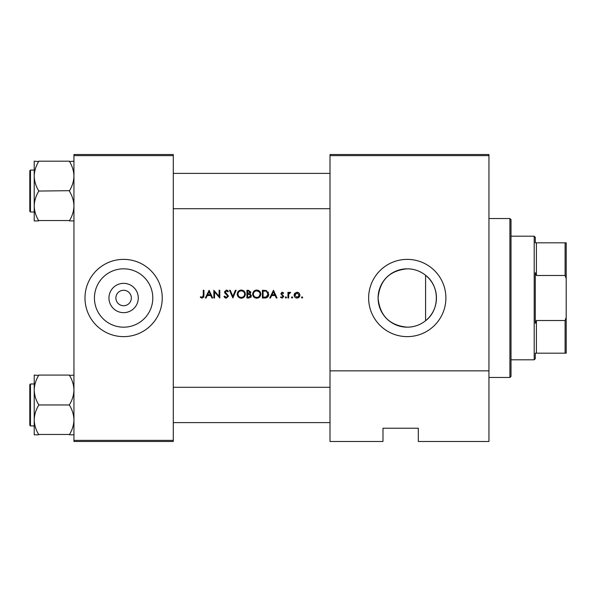 <?xml version="1.0" encoding="UTF-8"?>
<svg xmlns="http://www.w3.org/2000/svg" width="596" height="596" viewBox="0 0 596 596"><rect width="100%" height="100%" fill="white"/><g stroke="black" fill="none" stroke-linecap="round" stroke-linejoin="round"><path stroke-width="0.89" d="M123.618 312.654A14.654 14.654 0 0 1 108.956 298A14.654 14.654 0 0 1 123.618 283.346A14.654 14.654 0 0 1 138.272 298A14.654 14.654 0 0 1 123.618 312.654M123.618 290.274A7.726 7.726 0 0 0 115.892 298A7.726 7.726 0 0 0 123.618 305.726A7.726 7.726 0 0 0 131.344 298A7.726 7.726 0 0 0 123.618 290.274M123.618 268.818A29.182 29.182 0 0 0 94.436 298A29.182 29.182 0 0 0 123.618 327.182A29.182 29.182 0 0 0 152.799 298A29.182 29.182 0 0 0 123.618 268.818M123.618 259.372A38.628 38.628 0 0 0 84.982 298A38.628 38.628 0 0 0 123.618 336.628A38.628 38.628 0 0 0 162.246 298A38.628 38.628 0 0 0 123.618 259.372M407.269 268.818A29.182 29.182 0 0 0 378.087 298A29.182 29.182 0 0 0 407.269 327.182C414.145 327.107 420.255 324.947 425.589 320.715C439.878 310.091 439.945 285.968 425.589 275.285C420.277 271.061 414.168 268.9 407.269 268.818C389.523 270.539 379.801 280.262 378.087 297.985C379.808 315.753 389.538 325.483 407.269 327.182A29.182 29.182 0 0 0 436.451 298A29.182 29.182 0 0 0 407.269 268.818M407.269 259.372A38.628 38.628 0 0 0 368.633 298A38.628 38.628 0 0 0 407.269 336.628A38.628 38.628 0 0 0 445.897 298A38.628 38.628 0 0 0 407.269 259.372M200.286 297.307L202.148 298.201L203.951 295.489L203.951 290.274L203.258 290.274L203.258 295.415L202.186 297.404L200.696 296.711L200.286 297.307L200.696 296.711L202.186 297.404L203.258 295.415M206.097 298L207.266 295.527L210.775 295.527L211.915 298L212.668 298L209.099 290.274L205.337 298L206.097 298M226.309 298.201L228.514 296.108L225.146 291.846L226.279 290.87L227.791 291.861L228.417 291.384L226.361 290.073L224.454 291.876L224.886 293.053L227.821 296.093L226.309 297.404L224.61 296.115L223.962 296.51L225.929 298.171M229.505 290.274L232.872 298L236.143 290.274L235.398 290.274L232.827 296.361L230.25 290.274L229.505 290.274M252.682 294.171C252.92 296.637 254.276 297.985 256.757 298.201C259.238 297.97 260.586 296.614 260.81 294.133C260.586 291.63 259.215 290.282 256.697 290.073C254.231 290.319 252.898 291.69 252.682 294.171L252.756 293.374M262.389 290.274L262.389 298L264.788 298C267.269 297.978 268.58 296.726 268.729 294.238L266.405 290.55L262.389 290.274M280.515 297.337L282.132 298.097L283.785 296.465L281.506 293.709L282.243 292.949L283.219 293.545L283.689 293.061L282.243 292.256L280.813 293.739L283.093 296.495L282.094 297.404L280.977 296.808L280.515 297.337L280.977 296.808L282.094 297.404L283.093 296.495L282.05 295.378L282.899 295.959M285.275 297.456L285.916 298.097L286.557 297.456L285.916 296.808L285.275 297.456L285.916 296.808L286.557 297.456L285.916 298.097L285.275 297.456M287.95 292.353L287.95 298L288.643 298L288.762 294.163L290.617 292.45L290.014 292.256L288.643 293.187L288.643 292.353L287.95 292.353M301.42 297.456L302.06 298.097L302.708 297.456L302.06 296.808L301.42 297.456L302.06 296.808L302.708 297.456L302.06 298.097L301.42 297.456M294.089 295.191C294.253 296.979 295.221 297.948 297.009 298.097C298.79 297.948 299.766 296.979 299.93 295.191L299.155 293.187L297.009 292.256L294.864 293.187L294.133 294.647M291.414 297.456L292.055 298.097L292.703 297.456L292.055 296.808L291.414 297.456L292.055 296.808L292.703 297.456L292.055 298.097L291.414 297.456M270.48 298L271.649 295.527L275.158 295.527L276.298 298L277.051 298L273.482 290.274L269.72 298L270.48 298M246.938 290.274L246.938 298L249.031 298L251.497 295.81L250.007 293.835L250.901 292.189L248.45 290.274L246.938 290.274M237.23 294.171C237.469 296.637 238.825 297.985 241.305 298.201C243.786 297.97 245.135 296.614 245.358 294.133C245.135 291.63 243.764 290.282 241.246 290.073C238.78 290.319 237.446 291.69 237.23 294.171L237.305 293.374M213.86 290.274L213.86 298L214.553 298L214.553 291.936L219.797 298L219.797 290.274L219.105 290.274L219.105 296.354L213.86 290.274M488.943 441.48L418.303 441.48L418.303 428.233L382.982 428.233L382.982 441.48L330.005 441.48L330.005 154.52L488.943 154.52L488.943 441.48M73.949 155.623L73.949 154.52L173.28 154.52L173.28 155.623L73.949 155.623L73.949 440.377L173.28 440.377L173.28 441.48L73.949 441.48L73.949 440.377M173.28 155.623L173.28 440.377M488.943 155.623L330.005 155.623M488.943 370.846L330.005 370.846M394.023 428.233L382.982 428.233L382.982 440.377M302.06 296.808L302.708 297.456M297.009 292.256L297.62 292.308M298.194 292.487L298.708 292.785M299.155 293.187L299.49 293.627M299.885 294.64L299.93 295.191M294.528 293.627L294.864 293.187M298.291 297.024L299.237 295.199L297.009 297.404L294.782 295.199L297.009 292.949L299.237 295.199L297.009 292.949L295.199 293.888M296.577 297.367L297.449 297.367M294.945 294.342L294.819 295.631M292.055 296.808L292.703 297.456L292.055 298.097L292.703 297.456M289.216 292.532L289.798 292.271M290.237 293.046L289.663 292.979M288.859 293.85L288.717 294.417M285.916 296.808L286.557 297.456M281.677 292.36L282.668 292.323M283.219 293.545L282.243 292.949L281.506 293.709L283.785 296.465L282.132 298.097M273.43 291.779L274.793 294.729L272.029 294.729L273.43 291.779M268.17 292.003L268.431 292.539M268.684 294.931L268.476 295.765M268.304 296.152L267.969 296.711M266.494 297.776L265.592 297.963M266.449 291.459L268.036 294.23L266.181 297.009L263.082 297.21L263.082 291.064L265.451 291.168M264.654 291.094L263.626 291.064M268.014 294.685L268.006 293.754M267.999 293.657L267.917 293.269M267.85 293.038L267.544 292.413M265.66 297.121L267.582 295.944M267.589 295.936L267.932 295.124M263.968 297.21L265.086 297.173M253.144 292.256L253.836 291.28M253.844 291.273L254.797 290.55M255.758 290.185L256.295 290.096M258.314 290.371L260.795 293.754M259.632 297.017L259.029 297.523M259.014 297.531L257.554 298.127M256.757 298.201L255.192 297.911M254.492 297.538L253.881 297.031M252.749 294.938L252.704 294.551M259.111 291.802L256.727 290.87C258.768 291.027 259.901 292.115 260.117 294.133L260.05 293.478M259.998 293.239L259.416 292.129M259.126 296.48L260.117 294.133C259.916 296.167 258.783 297.255 256.727 297.404L257.383 297.352M256.727 297.404C254.708 297.255 253.591 296.175 253.375 294.171C253.591 296.167 254.708 297.248 256.727 297.404M253.404 293.716L253.375 294.171C253.576 292.152 254.693 291.049 256.727 290.87L256.079 290.93M255.87 290.975L255.289 291.191M251.095 297.069L250.745 297.441M249.717 293.187L250.208 292.204L247.631 293.545L247.631 291.064L248.577 291.064L250.208 292.204L250.119 291.749M248.1 293.545L248.651 293.523M250.424 294.893L249.538 294.424L250.804 295.81L248.621 297.21L247.631 297.21L247.631 294.335L249.538 294.424L248.092 294.335M249.582 297.136L250.804 295.81L250.663 295.221M248.621 297.21L249.195 297.188M237.692 292.256L238.378 291.28M238.393 291.273L239.346 290.55M240.307 290.185L240.844 290.096M242.863 290.371L245.336 293.754M244.174 297.017L242.103 298.127M241.305 298.201L239.741 297.911M239.033 297.538L238.43 297.031M237.297 294.938L237.245 294.551M241.924 290.93L241.276 290.87C243.317 291.027 244.449 292.115 244.658 294.133L244.598 293.478M244.546 293.239L243.965 292.129M244.598 294.782L244.658 294.133C244.464 296.167 243.332 297.255 241.276 297.404L241.931 297.352M244.33 295.586L244.546 295.02M240.635 297.352L241.276 297.404C239.257 297.255 238.139 296.175 237.923 294.171L238.497 295.996M240.046 297.195L240.501 297.322M237.953 293.716L237.923 294.171C238.124 292.152 239.242 291.049 241.276 290.87L240.628 290.93M240.419 290.975L239.838 291.191M225.079 297.844L224.506 297.337M223.962 296.51L224.61 296.115L224.923 296.592M227.791 296.368L226.838 294.625M227.821 296.093L227.545 295.34M226.569 294.417L226.152 294.104M224.886 293.053L224.454 291.876L226.361 290.073L226.994 290.178M227.553 290.461L228.223 291.124M227.218 291.228L226.741 290.945M226.517 290.885L225.146 291.846L228.514 296.108M225.146 291.846L225.66 292.845M209.047 291.779L210.41 294.729L207.646 294.729L209.047 291.779M203.914 296.428L203.698 297.337M509.908 218.531L511.018 219.633L511.018 376.367L509.908 377.469L509.908 218.531L488.943 218.531M425.589 275.285L425.589 320.715M173.28 173.391L330.005 173.391M173.28 208.712L330.005 208.712M73.949 375.085L69.531 375.443C72.302 379.995 73.77 384.852 73.949 390.022C73.785 395.126 72.317 399.983 69.531 404.595L69.531 405.31C72.302 409.854 73.77 414.712 73.949 419.882C73.785 424.985 72.317 429.843 69.531 434.454L38.628 434.454C35.864 429.902 34.389 425.045 34.218 419.882C34.374 414.771 35.849 409.914 38.628 405.31L38.628 404.595C35.864 400.043 34.389 395.185 34.218 390.022C34.374 384.912 35.849 380.054 38.628 375.443L34.218 375.085L34.218 434.812L38.628 434.812M29.8 425.253L29.8 384.643L30.463 383.98L30.463 425.917L29.8 425.253M69.531 375.085L38.628 375.085M69.531 404.952L38.628 404.952M69.531 434.812L73.949 434.812M330.005 422.609L173.28 422.609M330.005 387.288L173.28 387.288M34.218 176.118L34.218 205.978C34.374 200.874 35.849 196.017 38.628 191.405L38.628 190.69C35.864 186.146 34.389 181.288 34.218 176.118C34.374 171.015 35.849 166.157 38.628 161.546L34.218 161.188L34.218 176.118M30.463 212.02L29.8 211.356L29.8 170.747L30.463 170.084L30.463 212.02L34.218 212.02M73.949 161.188L69.531 161.546C72.302 166.098 73.77 170.955 73.949 176.118C73.785 181.229 72.317 186.086 69.531 190.69L38.628 191.048M69.531 161.188L38.628 161.188M69.531 191.048L69.531 191.405C72.302 195.957 73.77 200.815 73.949 205.978C73.785 211.088 72.317 215.946 69.531 220.557L38.628 220.557C35.864 216.005 34.389 211.148 34.218 205.978L34.218 220.915L38.628 220.915M69.531 220.915L73.949 220.915M535.297 353.182L535.297 358.703L534.195 359.805L534.195 236.195L535.297 237.297L535.297 242.818L536.4 242.818L536.4 275.486L535.297 272.707L535.297 323.293L536.4 320.514L536.4 353.182L535.297 353.182L565.097 353.182L565.097 320.514L566.2 317.4L566.2 353.182L565.097 353.182M565.097 242.818L566.2 242.818L566.2 278.6L565.097 275.486L565.097 242.818L535.297 242.818M536.4 320.514L565.097 320.514M566.2 278.6L566.2 317.4M536.4 275.486L565.097 275.486M509.908 377.469L488.943 377.469M30.463 425.917L34.218 425.917M30.463 383.98L34.218 383.98M30.463 170.084L34.218 170.084M534.195 359.805L511.018 359.805M534.195 236.195L511.018 236.195"/></g></svg>
